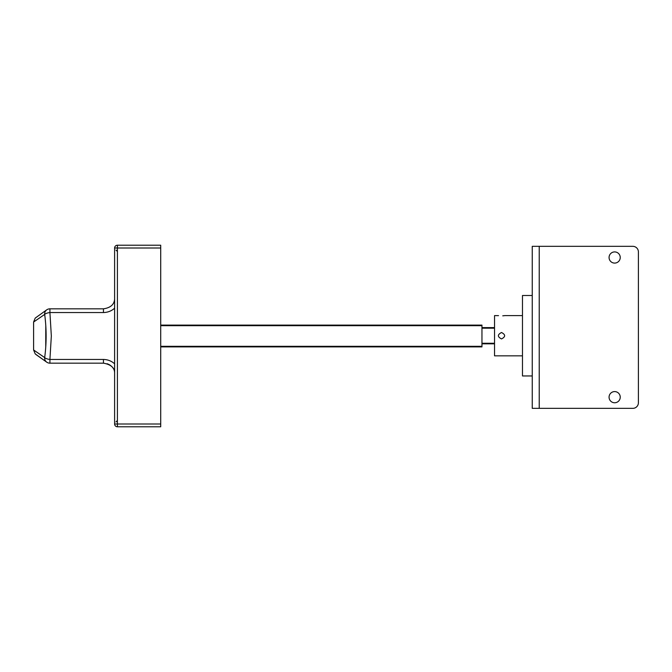 <?xml version="1.0" encoding="UTF-8"?>
<svg xmlns="http://www.w3.org/2000/svg" width="672" height="672" viewBox="0 0 672 672"><rect width="100%" height="100%" fill="white"/><g stroke="black" fill="none" stroke-linecap="round" stroke-linejoin="round"><path stroke-width="1.01" d="M609.067 397.177A5.586 5.586 0 0 1 614.653 391.591A5.586 5.586 0 0 1 620.239 397.177A5.586 5.586 0 0 1 614.653 402.763A5.586 5.586 0 0 1 609.067 397.177M609.067 257.502A5.586 5.586 0 0 1 614.653 251.916A5.586 5.586 0 0 1 620.239 257.502A5.586 5.586 0 0 1 614.653 263.088A5.586 5.586 0 0 1 609.067 257.502M532.249 408.349L532.249 246.33L632.814 246.33L539.23 246.33L539.23 408.349L532.249 408.349M638.4 251.916L638.4 402.763L638.4 251.916A5.586 5.586 0 0 0 632.814 246.33M539.23 408.349L632.814 408.349A5.586 5.586 0 0 0 638.4 402.763M522.472 355.832L494.533 355.832L494.533 315.605L498.54 315.647M501.514 338.932C497.372 336.798 497.372 334.656 501.514 332.506C505.663 334.648 505.663 336.79 501.514 338.932M532.249 375.95L522.472 375.95L522.472 295.495L532.249 295.495M504.521 315.638L502.748 315.823M503.79 315.739L504.47 315.647M522.472 315.605L504.731 315.605M160.709 325.105L481.958 325.105L481.958 346.895L160.709 346.895M481.958 327.617L494.533 327.617M494.533 343.82L481.958 343.82M114.61 308.196C111.493 311.002 107.764 312.455 103.438 312.547L49.921 312.547L49.921 308.834A5.586 5.586 0 0 0 46.721 309.842L46.721 309.842A5.586 5.099 -124.9 0 0 44.671 314.42L33.6 322.031L33.6 349.969L44.671 357.58C46.603 343.232 46.603 328.843 44.671 314.42A5.586 1.865 -7.4 0 1 49.921 312.547L51.332 336L49.921 359.453L103.438 359.453C107.764 359.545 111.493 360.998 114.61 363.804L114.61 372.884C114.542 367.71 110.813 364.468 103.438 363.166L103.438 359.453M160.709 423.998L160.709 426.787L117.407 426.787A2.797 2.797 0 0 1 114.61 423.998L114.61 248.002A2.797 2.797 0 0 1 117.407 245.213L160.709 245.213L160.709 248.002L117.407 248.002L117.407 423.998L160.709 423.998L160.709 248.002M117.407 426.787L117.407 423.998L114.61 423.998L114.61 248.002L117.407 248.002L117.407 245.213M114.61 299.116L114.61 299.107C114.215 304.559 110.485 307.801 103.438 308.834L49.921 308.834A5.586 5.586 0 0 0 46.721 309.842L35.23 318.083L33.6 322.031L36.473 320.04M45.78 325.349L45.746 347.071M45.142 353.741L44.932 355.555M41.698 355.555L36.439 351.935M33.6 349.969L35.23 353.917L46.721 362.158A5.586 5.586 0 0 0 49.921 363.166A5.586 5.586 0 0 1 46.721 362.158L46.721 362.158A5.586 5.099 -55.1 0 1 44.671 357.58A5.586 1.865 7.4 0 0 49.921 359.453L49.921 363.166L103.942 363.174M481.958 325.668L160.709 325.668M160.709 346.332L481.958 346.332M494.533 328.18L481.958 328.18M481.958 343.266L494.533 343.266M103.438 312.547L103.438 308.834M116.012 250.102L117.407 251.496M116.012 421.898L117.407 420.504M113.366 368.567L113.089 368.13M112.325 367.139L111.838 366.61M111.401 366.19L110.015 365.123M109.78 364.972L108.604 364.325M108.083 364.09L107.066 363.72M35.927 354.505L46.662 362.116M114.022 302.098L114.425 300.787"/></g></svg>
